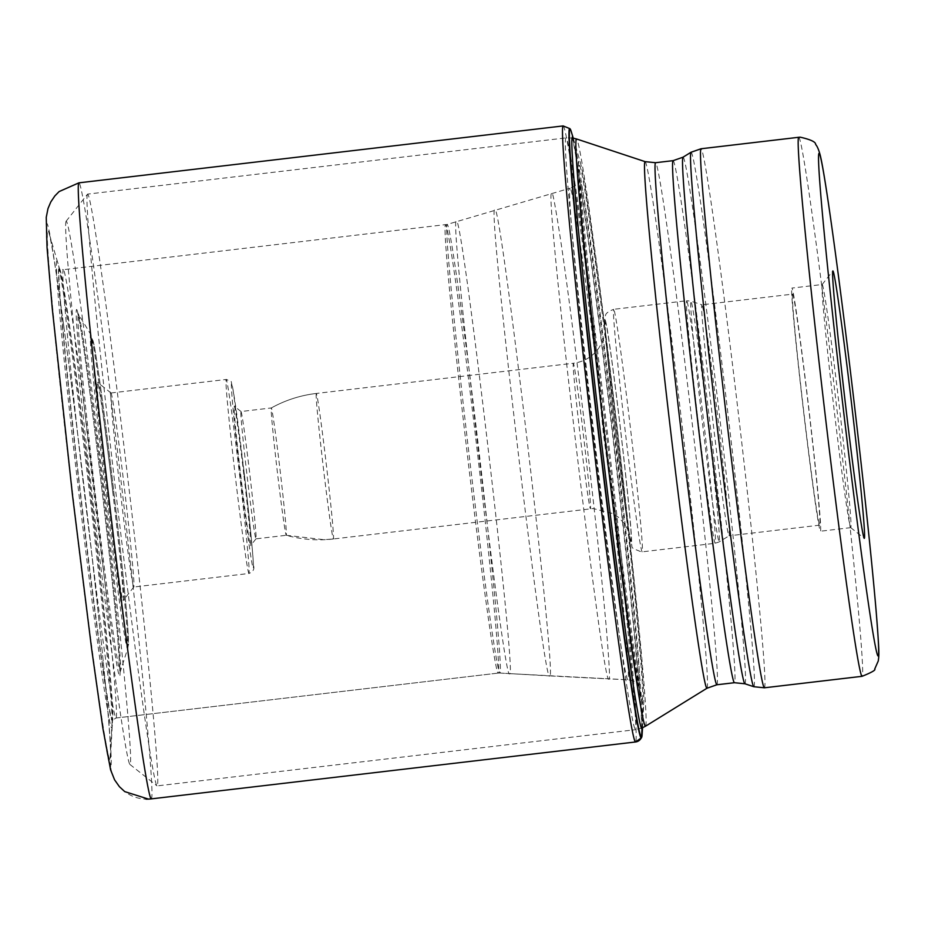 <?xml version="1.0" encoding="UTF-8"?>
<svg xmlns="http://www.w3.org/2000/svg" width="925" height="925" viewBox="0 0 925 925"><rect width="100%" height="100%" fill="white"/><g stroke="black" fill="none" stroke-linecap="round" stroke-linejoin="round"><path stroke-width="0.69" stroke-dasharray="4.62 3.47" d="M571.107 131.13A306.337 6.949 -96.7 0 1 612.651 432.391A306.337 6.949 -96.7 0 1 642.077 735.063M642.031 729.027L643.233 705.047A274.355 6.221 -96.7 0 0 643.788 702.445A274.355 6.221 -96.7 0 0 617.403 431.825A274.355 6.221 -96.7 0 0 580.333 162.476A274.355 6.221 -96.7 0 0 579.212 160.071A274.355 6.221 83.3 0 0 578.703 169.818A274.355 6.221 83.3 0 0 605.043 433.282A274.355 6.221 83.3 0 0 640.505 695.681A274.355 6.221 83.3 0 0 643.233 705.047L638.77 685.344C637.279 682.222 633.637 680.372 627.855 679.794L509.559 673.631C517.827 686.963 461.529 207.743 456.464 221.607C448.186 208.275 504.483 687.506 509.559 673.631L499.905 673.053A9.77 9.77 -92.3 0 0 498.17 673.099L116.007 718.008L112.145 720.517L110.04 759.795A266.504 6.047 83.3 0 0 110.561 757.506A266.504 6.047 83.3 0 0 103.311 662.427A266.504 6.047 83.3 0 0 63.86 326.698A266.504 6.047 83.3 0 0 48.875 232.533A266.504 6.047 83.3 0 0 47.846 230.417A266.504 6.047 83.3 0 0 72.89 495.349A266.504 6.047 83.3 0 0 110.04 759.795L110.653 766.767A273.511 6.209 -96.7 0 1 72.52 495.384A273.511 6.209 -96.7 0 1 46.828 223.492A273.511 6.209 -96.7 0 1 63.258 322.293A273.511 6.209 -96.7 0 1 103.75 666.844A273.511 6.209 -96.7 0 1 110.653 766.767A36.63 36.618 -92.3 0 0 146 799.119M579.351 165.54C582.241 162.106 600.152 289.606 616.848 432.368C633.694 575.13 645.754 702.861 642.1 699.693L639.765 692.085L604.673 433.328L578.83 173.484L579.351 165.54M637.325 681.598L603.401 433.79L578.877 184.318L579.432 180.271C585.097 164.766 648.009 700.248 638.77 685.344L637.325 681.598L638.088 684.188C636.678 682.026 633.267 680.557 627.844 679.794A247.484 5.619 83.3 0 0 627.855 679.794L608.858 678.904C603.424 693.796 542.963 179.149 551.843 193.464C552.433 190.192 555.439 206.321 560.885 241.876C567.187 283.975 575.523 348.667 585.918 435.964C596.035 523.261 602.903 588.023 606.499 630.226C609.425 665.873 610.222 682.095 608.87 678.904L549.623 675.909C558.145 689.645 500.136 195.823 494.91 210.114C486.388 196.377 544.397 690.2 549.635 675.909L499.893 673.053A9.77 9.77 -92.3 0 0 498.17 673.099A225.712 5.122 83.3 0 0 498.182 673.099A225.712 5.122 83.3 0 0 476.953 448.533A225.712 5.122 83.3 0 0 445.503 224.775L445.503 224.775A225.712 5.122 83.3 0 0 466.732 449.342A225.712 5.122 83.3 0 0 498.17 673.099L499.893 673.053A225.862 5.122 -96.7 0 1 499.893 673.053A225.862 5.122 -96.7 0 1 468.466 449.33A225.862 5.122 -96.7 0 1 447.168 224.428A225.862 5.122 -96.7 0 1 478.688 448.533A225.862 5.122 -96.7 0 1 499.905 673.053M59.003 268.134A227.747 5.168 -96.7 0 1 59.154 268.227A227.747 5.168 -96.7 0 1 59.952 270.192A227.747 5.168 -96.7 0 1 90.708 493.73A227.747 5.168 -96.7 0 1 112.607 718.297A227.747 5.168 -96.7 0 1 112.295 720.402A227.747 5.168 -96.7 0 1 112.145 720.517A227.747 5.168 83.3 0 1 80.394 494.54A227.747 5.168 83.3 0 1 59.003 268.134M87.621 194.1A297.931 6.764 83.3 0 0 87.609 194.111A297.931 6.764 83.3 0 0 87.47 194.204A297.931 6.764 83.3 0 0 115.613 490.273A297.931 6.764 83.3 0 0 156.996 785.834A297.931 6.764 83.3 0 0 157.146 785.903A297.931 6.764 83.3 0 0 157.157 785.892A297.931 6.764 83.3 0 0 129.153 489.73A297.931 6.764 83.3 0 0 87.621 194.1M66.23 221.214A273.511 6.209 83.3 0 0 66.08 221.295A273.511 6.209 83.3 0 0 91.922 493.106A273.511 6.209 83.3 0 0 129.916 764.443A273.511 6.209 83.3 0 0 130.043 764.489A273.511 6.209 83.3 0 0 104.352 492.597A273.511 6.209 83.3 0 0 66.23 221.214M822.186 284.518L822.186 284.518A122.412 2.775 83.3 0 0 822.128 284.553A122.412 2.775 83.3 0 0 833.691 406.202A122.412 2.775 83.3 0 0 850.688 527.632A122.412 2.775 83.3 0 0 850.757 527.655L850.757 527.655A122.412 2.775 83.3 0 0 839.253 405.971A122.412 2.775 83.3 0 0 822.186 284.518L791.881 288.08A122.412 2.775 -96.7 0 1 808.936 409.428A122.412 2.775 -96.7 0 1 820.452 531.216A122.412 2.775 -96.7 0 1 820.44 531.216A122.412 2.775 -96.7 0 1 803.397 409.868A122.412 2.775 -96.7 0 1 791.881 288.08L791.881 288.08M792.598 294.138A116.307 2.636 83.3 0 0 792.586 294.138A116.307 2.636 83.3 0 0 803.536 409.856A116.307 2.636 83.3 0 0 819.735 525.157L819.735 525.157A116.307 2.636 83.3 0 0 808.797 409.44A116.307 2.636 83.3 0 0 792.598 294.138L701.89 304.799A116.307 2.636 -96.7 0 1 701.913 304.799A116.307 2.636 -96.7 0 1 718.077 419.996A116.307 2.636 -96.7 0 1 729.062 535.806A116.307 2.636 -96.7 0 1 729.039 535.818A116.307 2.636 -96.7 0 1 729.027 535.818A116.307 2.636 -96.7 0 1 712.828 420.517A116.307 2.636 -96.7 0 1 701.89 304.799L690.952 301.168A121.187 2.752 -96.7 0 1 707.787 421.21A121.187 2.752 -96.7 0 1 719.234 541.877A121.187 2.752 -96.7 0 1 719.199 541.888A121.187 2.752 -96.7 0 1 702.318 421.731A121.187 2.752 -96.7 0 1 690.917 301.168L690.917 301.168A121.187 2.752 -96.7 0 1 690.952 301.168L686.708 300.741A122.1 2.775 83.3 0 0 686.708 300.741L686.708 300.741A122.1 2.775 83.3 0 0 698.202 422.228A122.1 2.775 83.3 0 0 715.21 543.276L715.21 543.276A122.1 2.775 83.3 0 0 703.728 421.788A122.1 2.775 83.3 0 0 686.72 300.741L613.691 309.32A122.1 2.775 -96.7 0 1 613.703 309.32L613.691 309.32A122.1 2.775 -96.7 0 1 630.711 430.379A122.1 2.775 -96.7 0 1 642.193 551.855A122.1 2.775 -96.7 0 1 625.184 430.807A122.1 2.775 -96.7 0 1 613.691 309.32C602.013 313.945 606.765 316.385 604.869 319.31C604.834 335.694 609.864 381.042 615.796 432.738C621.612 481.994 626.329 517.168 629.971 538.269C634.284 549.855 627.717 546.317 641.441 551.924L715.21 543.276L719.234 541.877L729.062 535.806M286.253 535.286L324.004 539.703L333.393 538.974L593.226 508.542L613.529 513.733L618.409 517.248L623.878 523.064L627.647 529.308L629.636 534.731C628.618 531.921 621.403 481.046 615.611 430.599C608.164 368.069 604.707 324.305 605.447 328.895C605.597 331.428 604.638 335.648 602.557 341.556L598.591 348.482L594.659 353.038C588.682 358.796 581.571 362.195 573.327 363.248L573.327 363.248A73.26 1.665 83.3 0 0 580.206 436.045A73.26 1.665 83.3 0 0 590.416 508.762A73.26 1.665 83.3 0 0 590.428 508.762L590.428 508.762A73.26 1.665 83.3 0 0 583.548 435.964A73.26 1.665 83.3 0 0 573.327 363.248L316.292 393.449A73.26 1.665 -96.7 0 1 326.502 466.084A73.26 1.665 -96.7 0 1 333.393 538.974A73.26 1.665 -96.7 0 1 323.183 466.281A73.26 1.665 -96.7 0 1 316.304 393.449A122.1 122.077 -92.3 0 0 271.303 407.96A64.102 1.457 83.3 0 0 271.291 407.96A64.102 1.457 83.3 0 0 277.338 471.796A64.102 1.457 83.3 0 0 286.253 535.286A64.102 1.457 83.3 0 0 286.264 535.286A64.102 1.457 83.3 0 0 280.24 471.565A64.102 1.457 83.3 0 0 271.303 407.96L240.986 411.521A64.102 1.457 -96.7 0 1 240.997 411.521A64.102 1.457 -96.7 0 1 241.02 411.533A64.102 1.457 -96.7 0 1 249.923 475.126A64.102 1.457 -96.7 0 1 255.982 538.836A64.102 1.457 -96.7 0 1 255.948 538.847L255.948 538.847A64.102 1.457 -96.7 0 1 247.01 475.242A64.102 1.457 -96.7 0 1 240.986 411.521M244.003 475.832A70.207 1.596 -96.7 0 1 250.64 545.6A70.207 1.596 -96.7 0 1 250.606 545.623A70.207 1.596 -96.7 0 1 240.812 475.959A70.207 1.596 -96.7 0 1 234.222 406.167A70.207 1.596 -96.7 0 1 234.256 406.179A70.207 1.596 -96.7 0 1 244.003 475.832M110.988 392.986L226.532 379.423C233.609 383.54 229.654 377.284 233.123 390.165L244.431 475.068C249.808 521.33 252.802 551.439 253.45 565.383C254.722 568.944 253.219 571.65 248.964 573.477A97.68 2.22 83.3 0 0 248.964 573.477L248.964 573.477A97.68 2.22 83.3 0 0 239.772 476.283A97.68 2.22 83.3 0 0 226.162 379.447L226.162 379.447A97.68 2.22 83.3 0 0 235.355 476.653A97.68 2.22 83.3 0 0 248.952 573.477L133.79 587.017A97.68 2.22 -96.7 0 1 133.778 587.017A97.68 2.22 -96.7 0 1 120.169 490.088A97.68 2.22 -96.7 0 1 110.988 392.986A97.68 2.22 -96.7 0 1 111.035 393.009A97.68 2.22 -96.7 0 1 124.609 489.915A97.68 2.22 -96.7 0 1 133.836 586.982A97.68 2.22 -96.7 0 1 133.79 587.017M112.757 491.325A109.89 2.498 -96.7 0 1 123.141 600.533A109.89 2.498 -96.7 0 1 123.083 600.568A109.89 2.498 -96.7 0 1 107.763 491.522A109.89 2.498 -96.7 0 1 97.437 382.279A109.89 2.498 -96.7 0 1 97.495 382.303A109.89 2.498 -96.7 0 1 112.757 491.325M569.869 128.656A306.834 6.961 -96.7 0 1 612.338 432.426A306.834 6.961 -96.7 0 1 641.453 737.768M573.199 138.114A298.035 6.764 -96.7 0 1 573.604 139.317L573.604 139.317A298.035 6.764 -96.7 0 1 613.969 432.229A298.035 6.764 -96.7 0 1 642.609 726.53L642.609 726.53A298.035 6.764 -96.7 0 1 642.493 727.79M578.877 184.248L579.027 181.554C578.16 183.983 575.165 186.202 570.066 188.203A247.484 5.619 -96.7 0 1 604.603 433.767A247.484 5.619 -96.7 0 1 627.855 679.794A247.484 5.619 83.3 0 1 593.399 434.646A247.484 5.619 83.3 0 1 570.066 188.203A247.484 5.619 83.3 0 0 570.066 188.203L447.168 224.428A225.862 5.122 -96.7 0 1 447.203 224.417L63.328 269.684A225.712 5.122 -96.7 0 1 63.339 269.684A225.712 5.122 -96.7 0 1 94.778 493.441A225.712 5.122 -96.7 0 1 116.018 718.008A225.712 5.122 -96.7 0 1 116.007 718.008A225.712 5.122 -96.7 0 1 84.568 494.251A225.712 5.122 -96.7 0 1 63.328 269.684L59.501 268.585A227.342 5.157 -96.7 0 1 90.997 493.696A227.342 5.157 -96.7 0 1 112.549 719.962L112.549 719.962A227.342 5.157 -96.7 0 1 112.399 720.089A227.342 5.157 83.3 0 1 80.706 494.505A227.342 5.157 83.3 0 1 59.35 268.493A227.342 5.157 -96.7 0 1 59.501 268.585L59.154 268.227M56.911 260.908A235.17 5.33 83.3 0 0 78.995 494.69A235.17 5.33 83.3 0 0 111.786 728.033A235.17 5.33 -96.7 0 0 112.26 725.801L112.26 725.801A235.17 5.33 -96.7 0 0 89.644 493.846A235.17 5.33 -96.7 0 0 57.87 262.978L57.87 262.978A235.17 5.33 -96.7 0 0 56.911 260.908M151.318 798.876A310.141 7.042 83.3 0 0 122.1 490.03A310.141 7.042 83.3 0 0 78.926 182.838M563.163 125.927A310.141 7.042 -96.7 0 1 606.326 433.12A310.141 7.042 -96.7 0 1 635.556 741.977M642.089 727.963L635.521 729.686A297.931 6.764 -96.7 0 1 635.498 729.686A297.931 6.764 -96.7 0 1 593.989 434.218A297.931 6.764 -96.7 0 1 565.973 137.894A297.931 6.764 -96.7 0 1 565.984 137.894A297.931 6.764 -96.7 0 1 565.996 137.894A297.931 6.764 -96.7 0 1 607.505 433.351A297.931 6.764 -96.7 0 1 635.521 729.686A297.931 6.764 -96.7 0 1 635.51 729.686L157.157 785.892M645.569 726.183A295.642 6.706 83.3 0 0 617.657 431.802A295.642 6.706 83.3 0 0 576.564 138.97M645.118 161.644A265.117 6.013 -96.7 0 1 681.968 424.24A265.117 6.013 -96.7 0 1 707.001 688.223M744.903 683.772A265.117 6.013 83.3 0 0 744.96 683.783A265.117 6.013 83.3 0 0 720.043 420.135A265.117 6.013 83.3 0 0 683.101 157.169L683.101 157.169A265.117 6.013 83.3 0 0 683.032 157.192M691.021 152.255A269.082 6.105 -96.7 0 1 691.091 152.232A269.082 6.105 -96.7 0 1 728.611 419.326A269.082 6.105 -96.7 0 1 753.887 686.732A269.082 6.105 -96.7 0 1 753.875 686.732A269.082 6.105 -96.7 0 1 753.829 686.72M798.749 137.282A271.372 6.151 -96.7 0 1 798.761 137.282A271.372 6.151 -96.7 0 1 836.535 406.214A271.372 6.151 -96.7 0 1 862.088 676.314M764.42 687.795A271.372 6.151 83.3 0 0 738.855 417.649A271.372 6.151 83.3 0 0 701.081 148.752A271.372 6.151 83.3 0 0 701.069 148.752M673.122 160.649A262.827 5.966 -96.7 0 1 709.706 420.991A262.827 5.966 -96.7 0 1 734.473 682.708M716.933 684.766A262.827 5.966 83.3 0 0 692.166 423.049A262.827 5.966 83.3 0 0 655.582 162.708M605.135 320.166A112.33 2.544 -96.7 0 1 620.802 431.628A112.33 2.544 -96.7 0 1 631.347 543.299A112.33 2.544 -96.7 0 1 615.692 431.836A112.33 2.544 -96.7 0 1 605.135 320.166M631.07 540.871A109.89 2.498 -96.7 0 1 631.058 540.871A109.89 2.498 83.3 0 1 615.726 431.697A109.89 2.498 83.3 0 1 605.424 322.594A109.89 2.498 83.3 0 0 605.424 322.594A109.89 2.498 -96.7 0 1 620.756 431.767A109.89 2.498 -96.7 0 1 631.07 540.871M333.393 538.974A122.1 122.077 87.7 0 1 286.264 535.286L255.948 538.847M231.574 383.736A92.801 2.104 83.3 0 0 240.315 476.074A92.801 2.104 83.3 0 0 253.242 568.066A92.801 2.104 83.3 0 0 244.512 475.716A92.801 2.104 83.3 0 0 231.585 383.736A92.801 2.104 83.3 0 0 231.574 383.736M92.396 339.429A153.041 3.469 83.3 0 0 106.791 491.649A153.041 3.469 83.3 0 0 128.112 643.418A153.041 3.469 83.3 0 0 113.729 491.198A153.041 3.469 83.3 0 0 92.407 339.429A153.041 3.469 83.3 0 0 92.396 339.429M127.581 648.679A158.198 3.584 83.3 0 0 127.592 648.679A158.198 3.584 83.3 0 0 127.743 648.471A158.198 3.584 83.3 0 0 112.688 491.14A158.198 3.584 83.3 0 0 90.858 334.607A158.198 3.584 83.3 0 0 90.673 334.434A158.198 3.584 83.3 0 0 105.543 491.799A158.198 3.584 83.3 0 0 127.581 648.679M78.336 314.465A179.485 4.07 -96.7 0 1 78.544 314.65A179.485 4.07 -96.7 0 1 103.323 492.239A179.485 4.07 -96.7 0 1 120.389 670.741A179.485 4.07 -96.7 0 1 120.215 670.972A179.485 4.07 -96.7 0 1 95.171 492.736A179.485 4.07 -96.7 0 1 78.336 314.465L78.336 314.465M76.59 309.47A184.642 4.186 -96.7 0 1 102.34 492.678A184.642 4.186 -96.7 0 1 119.683 676.233A184.642 4.186 -96.7 0 1 93.934 493.025A184.642 4.186 -96.7 0 1 76.59 309.47M573.246 138.126L580.333 162.476M642.54 727.778L643.788 702.445M578.703 169.818L578.796 173.218M640.505 695.681L639.799 692.339M578.877 184.318L578.807 173.484M637.302 681.528L639.753 692.085M498.182 673.099L116.018 718.008L112.295 720.402M59.952 270.192L48.875 232.533M112.607 718.297L110.561 757.506M63.86 326.698L63.258 322.293M103.311 662.427L103.75 666.844M572.795 138.045L565.973 137.894L87.609 194.111M129.916 764.443L156.996 785.834M66.08 221.295L87.47 194.204M850.688 527.632L864.239 538.338M822.128 284.553L832.824 271.002M850.757 527.655L820.452 531.216M819.735 525.157L729.039 535.818M316.292 393.449C300.347 395.357 285.339 400.19 271.291 407.96M241.02 411.533L234.256 406.179M255.982 538.836L250.64 545.6M111.035 393.009L97.495 382.303M133.836 586.982L123.141 600.533M127.743 648.471C128.899 641.222 128.621 648.483 128.274 634.538C126.505 606.973 121.638 559.001 113.671 490.632C105.543 420.794 96.362 354.865 93.911 344.308L90.858 334.607L77.712 312.939L80.325 326.305C83.921 347.927 88.754 382.765 94.812 430.819C103.924 503.05 113.636 590.717 117.683 637.128L119.973 672.602L127.743 648.471"/><path stroke-width="1.39" d="M573.246 138.126L571.107 131.13A306.337 6.949 -96.7 0 0 570.262 129.107A306.337 6.949 -96.7 0 0 570.008 128.957A306.337 6.949 83.3 0 0 598.787 433.478A306.337 6.949 83.3 0 0 641.487 737.445L642.089 727.952L645.569 726.183A295.642 6.706 83.3 0 1 645.488 726.206A295.642 6.706 83.3 0 0 645.488 726.206A295.642 6.706 83.3 0 1 604.256 432.761A295.642 6.706 83.3 0 1 576.506 138.958L576.506 138.958A295.642 6.706 83.3 0 1 576.564 138.97L572.795 138.045M642.54 727.778L642.077 735.063A306.337 6.949 -96.7 0 1 641.719 737.225A306.337 6.949 -96.7 0 1 641.487 737.445L641.222 737.977A306.834 6.961 -96.7 0 1 598.452 433.513A306.834 6.961 -96.7 0 1 569.627 128.494A306.834 6.961 -96.7 0 1 569.869 128.656L570.262 129.107M832.893 270.967A134.622 3.053 83.3 0 0 832.824 271.002A134.622 3.053 83.3 0 0 845.531 404.78A134.622 3.053 83.3 0 0 864.239 538.338A134.622 3.053 83.3 0 0 864.297 538.362A134.622 3.053 83.3 0 0 851.659 404.537A134.622 3.053 83.3 0 0 832.893 270.967M146 799.119A36.63 36.618 -92.3 0 0 151.295 798.876L635.533 741.977A7.331 7.319 -92.3 0 0 641.222 737.977A306.834 6.961 -96.7 0 0 641.453 737.768L641.719 737.225M642.493 727.79A298.035 6.764 -96.7 0 1 642.031 729.027A298.035 6.764 83.3 0 1 600.475 433.293A298.035 6.764 83.3 0 1 572.482 137.016A298.035 6.764 -96.7 0 1 573.199 138.114M151.295 798.876A310.141 7.042 83.3 0 0 151.307 798.876A310.141 7.042 83.3 0 0 151.318 798.876L148.497 799.096L124.736 791.615L119.394 786.666L114.573 779.833L110.584 769.82L102.883 728.31L91.61 648.737L72.474 495.048L52.251 308.337L47.036 247.53L46.25 217.352L47.996 208.541L50.782 201.974L54.852 195.927L59.107 191.579L78.914 182.838A310.141 7.042 83.3 0 0 78.914 182.838A310.141 7.042 83.3 0 0 108.086 491.406A310.141 7.042 83.3 0 0 151.295 798.876L635.544 741.977A310.141 7.042 -96.7 0 1 592.324 434.507A310.141 7.042 -96.7 0 1 563.152 125.927A310.141 7.042 -96.7 0 1 563.163 125.927L78.914 182.838M635.556 741.977A310.141 7.042 -96.7 0 1 635.544 741.977A310.141 7.042 -96.7 0 1 635.533 741.977L641.453 737.768M673.111 160.649A262.827 5.966 -96.7 0 1 673.122 160.649L683.032 157.192A265.117 6.013 83.3 0 0 708.053 421.176A265.117 6.013 83.3 0 0 744.903 683.772L734.45 682.708A262.827 5.966 -96.7 0 1 734.45 682.708A262.827 5.966 -96.7 0 1 734.462 682.708A262.827 5.966 -96.7 0 1 697.832 422.147A262.827 5.966 -96.7 0 1 673.111 160.649L655.571 162.708A262.827 5.966 83.3 0 0 655.571 162.708L655.582 162.708A262.827 5.966 83.3 0 0 680.291 424.205A262.827 5.966 83.3 0 0 716.91 684.766L707.001 688.223A265.117 6.013 -96.7 0 1 706.931 688.246A265.117 6.013 -96.7 0 1 669.978 425.28A265.117 6.013 -96.7 0 1 645.06 161.644A265.117 6.013 -96.7 0 1 645.118 161.644L576.564 138.97M744.903 683.772L753.829 686.72A269.082 6.105 -96.7 0 1 716.424 420.193A269.082 6.105 -96.7 0 1 691.021 152.255L701.058 148.763A271.372 6.151 83.3 0 0 726.587 418.667A271.372 6.151 83.3 0 0 764.397 687.795L764.397 687.795A271.372 6.151 83.3 0 0 764.408 687.795A271.372 6.151 83.3 0 0 764.42 687.795L862.088 676.314A271.372 6.151 -96.7 0 1 862.065 676.314A271.372 6.151 -96.7 0 1 824.256 407.15A271.372 6.151 -96.7 0 1 798.737 137.282A271.372 6.151 -96.7 0 1 798.749 137.282L701.058 148.763A271.372 6.151 83.3 0 1 701.069 148.752M862.088 676.314L862.088 676.314A271.372 6.151 -96.7 0 1 862.077 676.314C871.743 672.406 875.952 669.978 874.715 669.041L878.23 661.04C879.328 654.322 879.189 650.437 876.137 610.916C871.697 559.475 864.447 490.747 854.388 404.734C840.154 283.512 825.216 173.588 819.989 154.348C818.556 149.318 817.11 146.023 815.653 144.485C815.838 141.976 810.67 139.536 800.148 137.166L798.737 137.282M716.91 684.766L716.91 684.766A262.827 5.966 83.3 0 0 716.921 684.766A262.827 5.966 83.3 0 0 716.933 684.766L734.462 682.708M819.076 153.33L819.076 153.33A253.057 5.747 -96.7 0 1 854.365 404.549A253.057 5.747 -96.7 0 1 878.126 655.987A253.057 5.747 -96.7 0 1 842.825 404.768A253.057 5.747 -96.7 0 1 819.076 153.33M563.152 125.927L569.869 128.656M707.001 688.223L645.569 726.183M655.571 162.708L645.118 161.644M683.032 157.192L691.021 152.255M753.829 686.72L764.408 687.795"/></g></svg>
